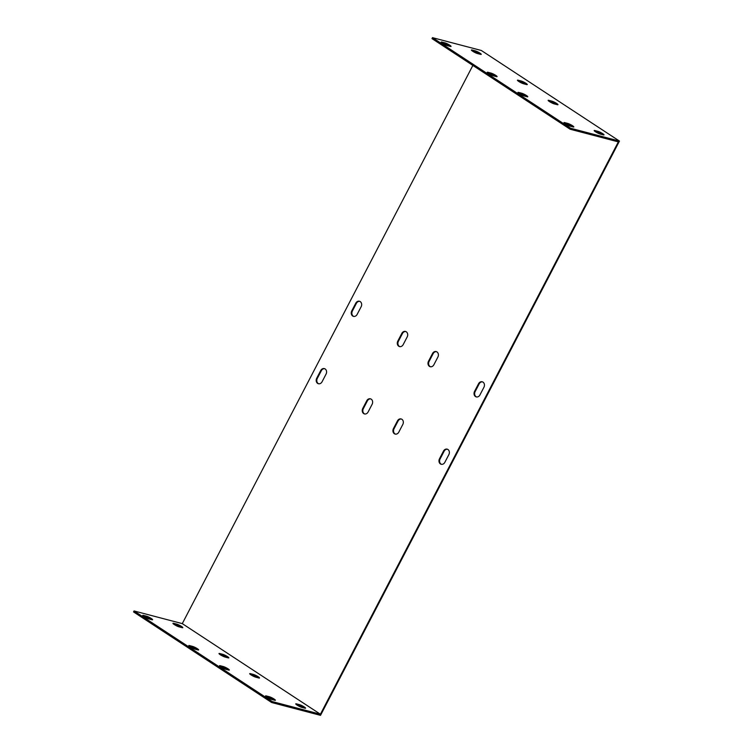 <?xml version="1.0" encoding="UTF-8"?>
<svg xmlns="http://www.w3.org/2000/svg" width="753" height="753" viewBox="0 0 753 753"><rect width="100%" height="100%" fill="white"/><g stroke="black" fill="none" stroke-linecap="round" stroke-linejoin="round"><path stroke-width="1.13" d="M272.172 701.551L134.043 610.956L182.282 623.625L320.411 714.23L272.172 701.551L271.673 702.521L320.514 715.35L619.455 141.084L481.327 50.479L432.486 37.65L570.623 128.255L619.455 141.084M223.246 666.527A3.84 0.584 -152.5 0 1 227.171 668.306A3.84 0.584 -152.5 0 1 229.336 670.057A3.84 0.584 -152.5 0 1 228.611 670.048L225.589 669.257A3.84 0.584 -152.5 0 1 221.664 667.469A3.84 0.584 -152.5 0 1 219.499 665.718A3.84 0.584 -152.5 0 1 220.224 665.727L223.246 666.527L222.737 667.487L220.893 666.998M146.496 616.189A3.84 0.584 -152.5 0 1 150.431 617.968A3.84 0.584 -152.5 0 1 152.595 619.728A3.84 0.584 -152.5 0 1 151.871 619.71L148.849 618.919A3.84 0.584 -152.5 0 1 144.924 617.14A3.84 0.584 -152.5 0 1 142.759 615.38A3.84 0.584 -152.5 0 1 143.484 615.399L146.496 616.189L145.997 617.149L144.152 616.669M192.542 646.394A3.84 0.584 -152.5 0 1 196.477 648.173A3.84 0.584 -152.5 0 1 198.641 649.924A3.84 0.584 -152.5 0 1 197.917 649.914L194.895 649.124A3.84 0.584 -152.5 0 1 190.97 647.335A3.84 0.584 -152.5 0 1 188.805 645.585A3.84 0.584 -152.5 0 1 189.521 645.594L192.542 646.394L192.043 647.354L190.198 646.865M269.282 696.723A3.84 0.584 -152.5 0 1 273.217 698.502A3.84 0.584 -152.5 0 1 275.382 700.262A3.84 0.584 -152.5 0 1 274.657 700.243L271.635 699.452A3.84 0.584 -152.5 0 1 267.71 697.673A3.84 0.584 -152.5 0 1 265.545 695.913A3.84 0.584 -152.5 0 1 266.27 695.932L269.282 696.723L268.783 697.683L266.939 697.203M299.487 704.657A3.84 0.584 -152.5 0 1 303.412 706.436A3.84 0.584 -152.5 0 1 305.577 708.197A3.84 0.584 -152.5 0 1 304.852 708.178L301.831 707.387A3.84 0.584 -152.5 0 1 297.906 705.608A3.84 0.584 -152.5 0 1 295.741 703.848A3.84 0.584 -152.5 0 1 296.466 703.867L299.487 704.657L298.979 705.617L297.134 705.137M222.737 654.319A3.84 0.584 -152.5 0 1 226.672 656.108A3.84 0.584 -152.5 0 1 228.837 657.858A3.84 0.584 -152.5 0 1 228.112 657.849L225.091 657.049A3.84 0.584 -152.5 0 1 221.166 655.27A3.84 0.584 -152.5 0 1 219.001 653.519A3.84 0.584 -152.5 0 1 219.725 653.529L222.737 654.319L222.239 655.289L220.394 654.799M253.441 674.453A3.84 0.584 -152.5 0 1 257.366 676.241A3.84 0.584 -152.5 0 1 259.531 677.992A3.84 0.584 -152.5 0 1 258.806 677.982L255.794 677.182A3.84 0.584 -152.5 0 1 251.86 675.403A3.84 0.584 -152.5 0 1 249.695 673.653A3.84 0.584 -152.5 0 1 250.42 673.662L253.441 674.453L252.933 675.422L251.088 674.933M176.701 624.124A3.84 0.584 -152.5 0 1 180.626 625.903A3.84 0.584 -152.5 0 1 182.791 627.663A3.84 0.584 -152.5 0 1 182.066 627.644L179.045 626.854A3.84 0.584 -152.5 0 1 175.12 625.075A3.84 0.584 -152.5 0 1 172.955 623.315A3.84 0.584 -152.5 0 1 173.679 623.333L176.701 624.124L176.193 625.084L174.348 624.604M432.486 37.65L431.987 38.61L570.115 129.215L618.354 141.884L320.411 714.23M182.282 623.625L472.865 65.426M444.854 462.314A3.84 3.163 104.7 0 1 441.192 464.272A3.84 3.163 104.7 0 1 439.488 458.793L443.489 451.094A3.84 3.163 104.7 0 1 447.16 449.146A3.84 3.163 104.7 0 1 448.863 454.614L444.854 462.314M398.817 432.118A3.84 3.163 104.7 0 1 395.146 434.067A3.84 3.163 104.7 0 1 393.442 428.598L397.452 420.899A3.84 3.163 104.7 0 1 401.114 418.941A3.84 3.163 104.7 0 1 402.817 424.419L398.817 432.118M368.113 411.985A3.84 3.163 104.7 0 1 364.452 413.934A3.84 3.163 104.7 0 1 362.748 408.465L366.749 400.765A3.84 3.163 104.7 0 1 370.41 398.808A3.84 3.163 104.7 0 1 372.123 404.286L368.113 411.985M322.068 381.78A3.84 3.163 104.7 0 1 318.406 383.738A3.84 3.163 104.7 0 1 316.702 378.26L320.703 370.561A3.84 3.163 104.7 0 1 324.374 368.612A3.84 3.163 104.7 0 1 326.077 374.081L322.068 381.78M357.138 314.415A3.84 3.163 104.7 0 1 353.477 316.373A3.84 3.163 104.7 0 1 351.764 310.895L355.774 303.195A3.84 3.163 104.7 0 1 359.435 301.247A3.84 3.163 104.7 0 1 361.148 306.725L357.138 314.415M403.184 344.62A3.84 3.163 104.7 0 1 399.523 346.578A3.84 3.163 104.7 0 1 397.81 341.1L401.82 333.4A3.84 3.163 104.7 0 1 405.481 331.442A3.84 3.163 104.7 0 1 407.194 336.92L403.184 344.62M433.879 364.753A3.84 3.163 104.7 0 1 430.217 366.711A3.84 3.163 104.7 0 1 428.504 361.233L432.514 353.534A3.84 3.163 104.7 0 1 436.175 351.576A3.84 3.163 104.7 0 1 437.888 357.054L433.879 364.753M478.56 383.729A3.84 3.163 104.7 0 1 482.221 381.78A3.84 3.163 104.7 0 1 483.934 387.258L479.925 394.958A3.84 3.163 104.7 0 1 476.263 396.906A3.84 3.163 104.7 0 1 474.55 391.428L478.56 383.729L479.162 383.889L475.152 391.588A3.84 3.163 -75.3 0 0 476.574 396.972M447.451 449.24A3.84 3.163 -75.3 0 0 444.101 451.254L440.091 458.954A3.84 3.163 -75.3 0 0 441.503 464.328M401.405 419.035A3.84 3.163 -75.3 0 0 398.055 421.049L394.045 428.749A3.84 3.163 -75.3 0 0 395.457 434.133M370.711 398.902A3.84 3.163 -75.3 0 0 367.36 400.916L363.351 408.615A3.84 3.163 -75.3 0 0 364.763 413.999M324.665 368.706A3.84 3.163 -75.3 0 0 321.315 370.721L317.305 378.42A3.84 3.163 -75.3 0 0 318.717 383.795M359.736 301.341A3.84 3.163 -75.3 0 0 356.376 303.355L352.376 311.055A3.84 3.163 -75.3 0 0 353.788 316.439M405.782 331.546A3.84 3.163 -75.3 0 0 402.422 333.56L398.412 341.26A3.84 3.163 -75.3 0 0 399.824 346.634M436.476 351.679A3.84 3.163 -75.3 0 0 433.116 353.694L429.116 361.393A3.84 3.163 -75.3 0 0 430.528 366.767M482.522 381.875A3.84 3.163 -75.3 0 0 479.162 383.889M134.043 610.956L133.545 611.916L271.673 702.521M227.444 669.737A3.84 0.584 27.5 0 0 222.737 667.487M150.704 619.408A3.84 0.584 27.5 0 0 145.997 617.149M196.749 649.604A3.84 0.584 27.5 0 0 192.043 647.354M273.49 699.942A3.84 0.584 27.5 0 0 268.783 697.683M303.685 707.876A3.84 0.584 27.5 0 0 298.979 705.617M226.945 657.538A3.84 0.584 27.5 0 0 222.239 655.289M257.639 677.672A3.84 0.584 27.5 0 0 252.933 675.422M180.899 627.343A3.84 0.584 27.5 0 0 176.193 625.084M521.688 93.221A3.84 0.584 -152.5 0 1 525.613 95A3.84 0.584 -152.5 0 1 527.778 96.751A3.84 0.584 -152.5 0 1 527.053 96.742L524.041 95.951A3.84 0.584 -152.5 0 1 520.107 94.163A3.84 0.584 -152.5 0 1 517.942 92.412A3.84 0.584 -152.5 0 1 518.666 92.421L521.688 93.221L521.18 94.181L519.335 93.692M444.948 42.883A3.84 0.584 -152.5 0 1 448.873 44.662A3.84 0.584 -152.5 0 1 451.038 46.422A3.84 0.584 -152.5 0 1 450.313 46.404L447.291 45.613A3.84 0.584 -152.5 0 1 443.366 43.834A3.84 0.584 -152.5 0 1 441.202 42.083A3.84 0.584 -152.5 0 1 441.926 42.093L444.948 42.883L444.439 43.843L442.595 43.363M490.984 73.088A3.84 0.584 -152.5 0 1 494.919 74.867A3.84 0.584 -152.5 0 1 497.084 76.618A3.84 0.584 -152.5 0 1 496.359 76.608L493.337 75.818A3.84 0.584 -152.5 0 1 489.412 74.029A3.84 0.584 -152.5 0 1 487.247 72.279A3.84 0.584 -152.5 0 1 487.972 72.288L490.984 73.088L490.485 74.048L488.641 73.559M567.734 123.417A3.84 0.584 -152.5 0 1 571.659 125.205A3.84 0.584 -152.5 0 1 573.824 126.956A3.84 0.584 -152.5 0 1 573.099 126.937L570.077 126.146A3.84 0.584 -152.5 0 1 566.152 124.367A3.84 0.584 -152.5 0 1 563.988 122.617A3.84 0.584 -152.5 0 1 564.712 122.626L567.734 123.417L567.225 124.377L565.381 123.897M597.929 131.351A3.84 0.584 -152.5 0 1 601.854 133.13A3.84 0.584 -152.5 0 1 604.019 134.891A3.84 0.584 -152.5 0 1 603.294 134.872L600.282 134.081A3.84 0.584 -152.5 0 1 596.348 132.302A3.84 0.584 -152.5 0 1 594.183 130.551A3.84 0.584 -152.5 0 1 594.908 130.561L597.929 131.351L597.421 132.312L595.576 131.831M521.189 81.023A3.84 0.584 -152.5 0 1 525.114 82.802A3.84 0.584 -152.5 0 1 527.279 84.552A3.84 0.584 -152.5 0 1 526.554 84.543L523.542 83.752A3.84 0.584 -152.5 0 1 519.608 81.964A3.84 0.584 -152.5 0 1 517.443 80.213A3.84 0.584 -152.5 0 1 518.168 80.223L521.189 81.023L520.681 81.983L518.836 81.493M551.883 101.156A3.84 0.584 -152.5 0 1 555.808 102.935A3.84 0.584 -152.5 0 1 557.973 104.686A3.84 0.584 -152.5 0 1 557.258 104.676L554.236 103.886A3.84 0.584 -152.5 0 1 550.302 102.097A3.84 0.584 -152.5 0 1 548.137 100.347A3.84 0.584 -152.5 0 1 548.862 100.356L551.883 101.156L551.384 102.116L549.53 101.627M475.143 50.818A3.84 0.584 -152.5 0 1 479.068 52.597A3.84 0.584 -152.5 0 1 481.233 54.357A3.84 0.584 -152.5 0 1 480.508 54.338L477.496 53.548A3.84 0.584 -152.5 0 1 473.562 51.769A3.84 0.584 -152.5 0 1 471.397 50.009A3.84 0.584 -152.5 0 1 472.122 50.027L475.143 50.818L474.644 51.778L472.79 51.298M479.341 54.037A3.84 0.584 27.5 0 0 474.644 51.778M556.081 104.366A3.84 0.584 27.5 0 0 551.384 102.116M525.387 84.232A3.84 0.584 27.5 0 0 520.681 81.983M602.127 134.571A3.84 0.584 27.5 0 0 597.421 132.312M571.932 126.636A3.84 0.584 27.5 0 0 567.225 124.377M495.192 76.298A3.84 0.584 27.5 0 0 490.485 74.048M449.146 46.102A3.84 0.584 27.5 0 0 444.439 43.843M525.886 96.431A3.84 0.584 27.5 0 0 521.18 94.181M570.115 129.215L570.623 128.255M518.365 92.996L518.666 92.421M219.923 666.301L220.224 665.727M441.625 42.667L441.926 42.093M143.183 615.963L143.484 615.399M487.671 72.862L487.972 72.288M189.229 646.168L189.521 645.594M564.411 123.2L564.712 122.626M265.969 696.506L266.27 695.932M594.908 130.561L594.606 131.135M296.466 703.867L296.164 704.432M518.168 80.223L517.866 80.797M219.725 653.529L219.424 654.103M548.862 100.356L548.56 100.93M250.42 673.662L250.118 674.236M472.122 50.027L471.82 50.602M173.679 623.333L173.378 623.898M440.091 458.954L439.488 458.793M444.101 451.254L443.489 451.094M394.045 428.749L393.442 428.598M398.055 421.049L397.452 420.899M363.351 408.615L362.748 408.465M367.36 400.916L366.749 400.765M317.305 378.42L316.702 378.26M321.315 370.721L320.703 370.561M352.376 311.055L351.764 310.895M356.376 303.355L355.774 303.195M398.412 341.26L397.81 341.1M402.422 333.56L401.82 333.4M429.116 361.393L428.504 361.233M433.116 353.694L432.514 353.534M475.152 391.588L474.55 391.428"/></g></svg>
